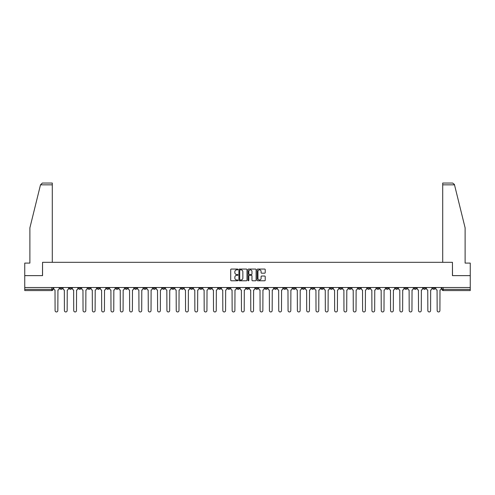 <?xml version="1.0" encoding="UTF-8"?>
<svg xmlns="http://www.w3.org/2000/svg" width="495" height="495" viewBox="0 0 495 495"><rect width="100%" height="100%" fill="white"/><g stroke="black" fill="none" stroke-linecap="round" stroke-linejoin="round"><path stroke-width="0.74" d="M237.94 269.466A0.408 0.408 0 0 0 237.532 269.057L231.301 269.057A0.588 0.588 0 0 0 230.713 269.639L230.713 280.195A0.588 0.588 0 0 0 231.301 280.783L237.532 280.783A0.408 0.408 0 0 0 237.94 280.368A0.408 0.408 0 0 0 237.532 279.96L236.728 279.96A1.875 1.875 0 0 1 234.853 278.085L234.853 277.206A1.875 1.875 0 0 1 236.728 275.331L237.532 275.331A0.408 0.408 0 0 0 237.94 274.917A0.408 0.408 0 0 0 237.532 274.508L236.728 274.508A1.875 1.875 0 0 1 234.853 272.634L234.853 271.755A1.875 1.875 0 0 1 236.728 269.874L237.532 269.874A0.408 0.408 0 0 0 237.94 269.466M367.445 287.521L367.445 288.177L369.839 288.177A1.194 1.194 0 0 1 368.639 289.371A1.194 1.194 0 0 1 367.445 288.177L367.445 287.521M311.534 287.521L311.534 288.177L313.923 288.177A1.194 1.194 0 0 1 312.729 289.371A1.194 1.194 0 0 1 311.534 288.177L311.534 287.521M302.216 287.521L302.216 288.177L304.604 288.177A1.194 1.194 0 0 1 303.41 289.371A1.194 1.194 0 0 1 302.216 288.177L302.216 287.521M246.306 287.521L246.306 288.177L248.694 288.177A1.194 1.194 0 0 1 247.5 289.371A1.194 1.194 0 0 1 246.306 288.177L246.306 287.521M236.987 287.521L236.987 288.177L239.376 288.177A1.194 1.194 0 0 1 238.182 289.371A1.194 1.194 0 0 1 236.987 288.177L236.987 287.521M227.669 287.521L227.669 288.177L230.057 288.177A1.194 1.194 0 0 1 228.863 289.371A1.194 1.194 0 0 1 227.669 288.177L227.669 287.521M209.032 287.521L209.032 288.177L211.421 288.177A1.194 1.194 0 0 1 210.227 289.371A1.194 1.194 0 0 1 209.032 288.177L209.032 287.521M190.396 288.177L190.396 287.521L190.396 288.177A1.194 1.194 0 0 0 191.59 289.371A1.194 1.194 0 0 1 190.396 288.177L192.784 288.177A1.194 1.194 0 0 1 191.59 289.371A1.194 1.194 0 0 0 192.784 288.177L192.784 287.521L192.784 288.177M181.077 288.177L181.077 287.521L181.077 288.177A1.194 1.194 0 0 0 182.271 289.371A1.194 1.194 0 0 1 181.077 288.177L183.466 288.177A1.194 1.194 0 0 1 182.271 289.371M171.759 288.177L171.759 287.521L171.759 288.177A1.194 1.194 0 0 0 172.953 289.371A1.194 1.194 0 0 1 171.759 288.177L174.147 288.177A1.194 1.194 0 0 1 172.953 289.371A1.194 1.194 0 0 0 174.147 288.177L174.147 287.521L174.147 288.177M162.44 287.521L162.44 288.177L164.829 288.177A1.194 1.194 0 0 1 163.635 289.371A1.194 1.194 0 0 1 162.44 288.177L162.44 287.521M153.122 287.521L153.122 288.177L155.51 288.177A1.194 1.194 0 0 1 154.316 289.371A1.194 1.194 0 0 1 153.122 288.177L153.122 287.521M143.804 287.521L143.804 288.177L146.192 288.177A1.194 1.194 0 0 1 144.998 289.371A1.194 1.194 0 0 1 143.804 288.177L143.804 287.521M134.485 288.177L134.485 287.521L134.485 288.177A1.194 1.194 0 0 0 135.68 289.371A1.194 1.194 0 0 1 134.485 288.177L136.874 288.177A1.194 1.194 0 0 1 135.68 289.371M115.842 288.177L115.842 287.521L115.842 288.177A1.194 1.194 0 0 0 117.043 289.371A1.194 1.194 0 0 1 115.842 288.177L118.237 288.177A1.194 1.194 0 0 1 117.043 289.371A1.194 1.194 0 0 0 118.237 288.177L118.237 287.521L118.237 288.177M106.524 288.177L106.524 287.521L106.524 288.177A1.194 1.194 0 0 0 107.718 289.371A1.194 1.194 0 0 1 106.524 288.177L108.919 288.177A1.194 1.194 0 0 1 107.718 289.371A1.194 1.194 0 0 0 108.919 288.177L108.919 287.521L108.919 288.177M97.206 288.177L97.206 287.521L97.206 288.177A1.194 1.194 0 0 0 98.4 289.371A1.194 1.194 0 0 1 97.206 288.177L99.6 288.177A1.194 1.194 0 0 1 98.4 289.371A1.194 1.194 0 0 0 99.6 288.177L99.6 287.521L99.6 288.177M87.887 288.177L87.887 287.521L87.887 288.177A1.194 1.194 0 0 0 89.081 289.371A1.194 1.194 0 0 1 87.887 288.177L90.282 288.177A1.194 1.194 0 0 1 89.081 289.371M78.569 288.177L78.569 287.521L78.569 288.177A1.194 1.194 0 0 0 79.763 289.371A1.194 1.194 0 0 1 78.569 288.177L80.957 288.177A1.194 1.194 0 0 1 79.763 289.371A1.194 1.194 0 0 0 80.957 288.177L80.957 287.521L80.957 288.177M69.251 288.177L69.251 287.521L69.251 288.177A1.194 1.194 0 0 0 70.445 289.371A1.194 1.194 0 0 1 69.251 288.177L71.639 288.177A1.194 1.194 0 0 1 70.445 289.371A1.194 1.194 0 0 0 71.639 288.177L71.639 287.521L71.639 288.177M264.633 273.19A0.588 0.588 0 0 0 265.221 272.603L265.221 269.639A0.588 0.588 0 0 0 264.633 269.057L257.716 269.057A0.588 0.588 0 0 0 257.128 269.639L257.128 280.195A0.588 0.588 0 0 0 257.716 280.783L264.633 280.783A0.588 0.588 0 0 0 265.221 280.195L265.221 276.618A0.588 0.588 0 0 0 264.633 276.031L261.676 276.031A0.588 0.588 0 0 0 261.088 276.618L261.088 278.394A1.565 1.565 0 0 1 259.522 279.96A1.565 1.565 0 0 1 257.951 278.394L257.951 271.446A1.565 1.565 0 0 1 259.522 269.874A1.565 1.565 0 0 1 261.088 271.446L261.088 272.603A0.588 0.588 0 0 0 261.676 273.19L264.633 273.19M40.497 184.839L42.341 183.045L52.291 183.045L52.291 184.839L40.497 184.839L29.886 227.849L29.886 263.093L24.75 263.093L24.75 275.635L42.551 275.635L42.551 262.313L452.449 262.313L452.449 275.635L470.25 275.635L470.25 287.521L24.75 287.521L24.75 289.371L53.002 289.371L53.002 287.521L53.002 289.371A1.194 1.194 0 0 1 51.808 290.571L24.75 290.571L24.75 289.371M24.75 275.635L24.75 287.521M246.986 269.639A0.588 0.588 0 0 0 246.399 269.057L239.481 269.057A0.588 0.588 0 0 0 238.893 269.639L238.893 280.195A0.588 0.588 0 0 0 239.481 280.783L246.399 280.783A0.588 0.588 0 0 0 246.986 280.195L246.986 269.639M248.601 269.057L255.519 269.057A0.588 0.588 0 0 1 256.107 269.639L256.107 280.195A0.588 0.588 0 0 1 255.519 280.783L252.555 280.783A0.588 0.588 0 0 1 251.974 280.195L251.974 275.913A0.588 0.588 0 0 0 251.386 275.331L249.418 275.331A0.588 0.588 0 0 0 248.837 275.913L248.837 280.368A0.408 0.408 0 0 1 248.422 280.783A0.408 0.408 0 0 1 248.014 280.368L248.014 269.639A0.588 0.588 0 0 1 248.601 269.057M441.998 287.521L441.998 289.371L470.25 289.371L470.25 290.571L443.192 290.571A1.194 1.194 0 0 1 441.998 289.371A1.194 1.194 0 0 0 443.192 290.571L443.192 287.521M470.25 287.521L470.25 289.371M435.068 287.521L435.068 288.177A1.194 1.194 0 0 1 433.874 289.371A1.194 1.194 0 0 1 432.68 288.177L435.068 288.177M432.68 287.521L432.68 288.177M425.75 287.521L425.75 288.177A1.194 1.194 0 0 1 424.555 289.371A1.194 1.194 0 0 1 423.361 288.177L425.75 288.177M423.361 287.521L423.361 288.177M416.431 288.177L416.431 287.521L416.431 288.177A1.194 1.194 0 0 1 415.237 289.371A1.194 1.194 0 0 1 414.043 288.177L416.431 288.177A1.194 1.194 0 0 1 415.237 289.371M414.043 287.521L414.043 288.177M407.113 287.521L407.113 288.177A1.194 1.194 0 0 1 405.919 289.371A1.194 1.194 0 0 1 404.718 288.177A1.194 1.194 0 0 0 405.919 289.371M404.718 287.521L404.718 288.177L407.113 288.177M397.794 287.521L397.794 288.177A1.194 1.194 0 0 1 396.6 289.371A1.194 1.194 0 0 1 395.4 288.177L397.794 288.177A1.194 1.194 0 0 1 396.6 289.371M395.4 287.521L395.4 288.177M388.476 287.521L388.476 288.177A1.194 1.194 0 0 1 387.282 289.371A1.194 1.194 0 0 1 386.081 288.177A1.194 1.194 0 0 0 387.282 289.371M386.081 287.521L386.081 288.177L388.476 288.177M379.158 287.521L379.158 288.177A1.194 1.194 0 0 1 377.957 289.371A1.194 1.194 0 0 1 376.763 288.177L379.158 288.177M376.763 287.521L376.763 288.177M369.839 287.521L369.839 288.177A1.194 1.194 0 0 1 368.639 289.371M360.515 287.521L360.515 288.177A1.194 1.194 0 0 1 359.321 289.371A1.194 1.194 0 0 1 358.126 288.177L360.515 288.177M358.126 287.521L358.126 288.177M351.196 287.521L351.196 288.177A1.194 1.194 0 0 1 350.002 289.371A1.194 1.194 0 0 1 348.808 288.177L351.196 288.177M348.808 287.521L348.808 288.177M341.878 287.521L341.878 288.177A1.194 1.194 0 0 1 340.684 289.371A1.194 1.194 0 0 1 339.49 288.177A1.194 1.194 0 0 0 340.684 289.371M339.49 287.521L339.49 288.177L341.878 288.177M332.56 287.521L332.56 288.177A1.194 1.194 0 0 1 331.365 289.371A1.194 1.194 0 0 1 330.171 288.177L332.56 288.177M330.171 287.521L330.171 288.177M323.241 287.521L323.241 288.177A1.194 1.194 0 0 1 322.047 289.371A1.194 1.194 0 0 1 320.853 288.177L323.241 288.177M320.853 287.521L320.853 288.177M313.923 287.521L313.923 288.177M304.604 287.521L304.604 288.177L304.604 287.521M295.286 287.521L295.286 288.177A1.194 1.194 0 0 1 294.092 289.371A1.194 1.194 0 0 1 292.898 288.177L295.286 288.177M292.898 287.521L292.898 288.177M285.968 287.521L285.968 288.177A1.194 1.194 0 0 1 284.774 289.371A1.194 1.194 0 0 1 283.579 288.177L285.968 288.177M283.579 287.521L283.579 288.177M276.649 287.521L276.649 288.177A1.194 1.194 0 0 1 275.455 289.371A1.194 1.194 0 0 1 274.261 288.177L276.649 288.177M274.261 287.521L274.261 288.177M267.331 287.521L267.331 288.177A1.194 1.194 0 0 1 266.137 289.371A1.194 1.194 0 0 1 264.943 288.177L267.331 288.177M264.943 287.521L264.943 288.177M258.013 287.521L258.013 288.177A1.194 1.194 0 0 1 256.818 289.371A1.194 1.194 0 0 1 255.624 288.177L258.013 288.177M255.624 287.521L255.624 288.177M248.694 287.521L248.694 288.177A1.194 1.194 0 0 1 247.5 289.371M239.376 287.521L239.376 288.177M230.057 288.177L230.057 287.521L230.057 288.177A1.194 1.194 0 0 1 228.863 289.371M220.739 287.521L220.739 288.177A1.194 1.194 0 0 1 219.545 289.371A1.194 1.194 0 0 1 218.351 288.177A1.194 1.194 0 0 0 219.545 289.371A1.194 1.194 0 0 0 220.739 288.177L218.351 288.177L218.351 287.521M211.421 288.177L211.421 287.521L211.421 288.177A1.194 1.194 0 0 1 210.227 289.371M202.102 287.521L202.102 288.177A1.194 1.194 0 0 1 200.908 289.371A1.194 1.194 0 0 1 199.714 288.177A1.194 1.194 0 0 0 200.908 289.371M199.714 287.521L199.714 288.177L202.102 288.177M183.466 287.521L183.466 288.177L183.466 287.521M164.829 288.177L164.829 287.521L164.829 288.177A1.194 1.194 0 0 1 163.635 289.371M155.51 288.177L155.51 287.521L155.51 288.177A1.194 1.194 0 0 1 154.316 289.371M146.192 288.177L146.192 287.521L146.192 288.177A1.194 1.194 0 0 1 144.998 289.371M136.874 287.521L136.874 288.177L136.874 287.521M127.555 288.177L127.555 287.521L127.555 288.177A1.194 1.194 0 0 1 126.361 289.371A1.194 1.194 0 0 1 125.161 288.177L127.555 288.177A1.194 1.194 0 0 1 126.361 289.371M125.161 287.521L125.161 288.177M90.282 287.521L90.282 288.177L90.282 287.521M62.321 287.521L62.321 288.177A1.194 1.194 0 0 1 61.126 289.371A1.194 1.194 0 0 1 59.932 288.177A1.194 1.194 0 0 0 61.126 289.371A1.194 1.194 0 0 0 62.321 288.177L62.321 287.521M59.932 287.521L59.932 288.177L62.321 288.177M51.808 287.521L51.808 290.571A1.194 1.194 0 0 0 53.002 289.371M240.125 269.874A0.408 0.408 0 0 0 239.716 270.289L239.716 279.551A0.408 0.408 0 0 0 240.125 279.96L240.978 279.96A1.875 1.875 0 0 0 242.853 278.085L242.853 271.755A1.875 1.875 0 0 0 240.978 269.874L240.125 269.874M251.974 271.47A1.565 1.565 0 0 0 250.402 269.905A1.565 1.565 0 0 0 248.837 271.47L248.837 273.921A0.588 0.588 0 0 0 249.418 274.508L251.386 274.508A0.588 0.588 0 0 0 251.974 273.921L251.974 271.47M53.813 288.777L53.813 287.521L53.813 288.777A1.194 1.194 0 0 0 55.007 289.971L55.094 310.582A1.374 1.374 0 0 0 56.467 311.955A1.374 1.374 0 0 0 57.841 310.582L57.934 289.971A1.194 1.194 0 0 0 59.128 288.777L59.128 287.521L59.128 288.777M55.007 289.971L55.094 310.582M57.841 310.582L57.934 289.971M63.131 288.777L63.131 287.521L63.131 288.777A1.194 1.194 0 0 0 64.325 289.971L64.412 310.582A1.374 1.374 0 0 0 65.785 311.955A1.374 1.374 0 0 0 67.159 310.582L67.252 289.971A1.194 1.194 0 0 0 68.446 288.777L68.446 287.521L68.446 288.777M72.449 288.777L72.449 287.521L72.449 288.777A1.194 1.194 0 0 0 73.644 289.971L73.73 310.582A1.374 1.374 0 0 0 75.104 311.955A1.374 1.374 0 0 0 76.478 310.582L76.57 289.971A1.194 1.194 0 0 0 77.765 288.777L77.765 287.521L77.765 288.777M52.291 262.313L52.291 184.839M42.49 275.635L42.551 262.313M470.25 275.635L470.25 263.093L465.114 263.093L465.114 227.849L454.398 184.412L452.659 183.045L442.709 183.045L442.709 262.313M452.51 275.635L452.449 262.313M64.325 289.971L64.412 310.582M67.159 310.582L67.252 289.971M73.644 289.971L73.73 310.582M76.478 310.582L76.57 289.971M81.768 288.777L81.768 287.521L81.768 288.777A1.194 1.194 0 0 0 82.962 289.971L83.049 310.582A1.374 1.374 0 0 0 84.422 311.955A1.374 1.374 0 0 0 85.796 310.582L85.889 289.971A1.194 1.194 0 0 0 87.083 288.777L87.083 287.521L87.083 288.777M91.086 288.777L91.086 287.521L91.086 288.777A1.194 1.194 0 0 0 92.28 289.971L92.367 310.582A1.374 1.374 0 0 0 93.741 311.955A1.374 1.374 0 0 0 95.114 310.582L95.207 289.971A1.194 1.194 0 0 0 96.401 288.777L96.401 287.521L96.401 288.777M100.405 288.777L100.405 287.521L100.405 288.777A1.194 1.194 0 0 0 101.599 289.971L101.685 310.582A1.374 1.374 0 0 0 103.059 311.955A1.374 1.374 0 0 0 104.439 310.582L104.525 289.971A1.194 1.194 0 0 0 105.72 288.777L105.72 287.521L105.72 288.777M82.962 289.971L83.049 310.582M85.796 310.582L85.889 289.971M92.28 289.971L92.367 310.582M95.114 310.582L95.207 289.971M101.599 289.971L101.685 310.582M104.439 310.582L104.525 289.971M109.723 288.777L109.723 287.521L109.723 288.777A1.194 1.194 0 0 0 110.917 289.971L111.004 310.582A1.374 1.374 0 0 0 112.384 311.955A1.374 1.374 0 0 0 113.757 310.582L113.844 289.971A1.194 1.194 0 0 0 115.038 288.777L115.038 287.521L115.038 288.777M110.917 289.971L111.004 310.582M113.757 310.582L113.844 289.971M119.041 288.777L119.041 287.521L119.041 288.777A1.194 1.194 0 0 0 120.236 289.971L120.328 310.582A1.374 1.374 0 0 0 121.702 311.955A1.374 1.374 0 0 0 123.076 310.582L123.162 289.971A1.194 1.194 0 0 0 124.356 288.777L124.356 287.521L124.356 288.777M120.236 289.971L120.328 310.582M123.076 310.582L123.162 289.971M128.36 288.777L128.36 287.521L128.36 288.777A1.194 1.194 0 0 0 129.554 289.971L129.647 310.582A1.374 1.374 0 0 0 131.02 311.955A1.374 1.374 0 0 0 132.394 310.582L132.481 289.971A1.194 1.194 0 0 0 133.675 288.777L133.675 287.521L133.675 288.777M129.554 289.971L129.647 310.582M132.394 310.582L132.481 289.971M137.678 288.777L137.678 287.521L137.678 288.777A1.194 1.194 0 0 0 138.872 289.971L138.965 310.582A1.374 1.374 0 0 0 140.339 311.955A1.374 1.374 0 0 0 141.712 310.582L141.799 289.971A1.194 1.194 0 0 0 142.993 288.777L142.993 287.521L142.993 288.777M138.872 289.971L138.965 310.582M141.712 310.582L141.799 289.971M146.996 288.777L146.996 287.521L146.996 288.777A1.194 1.194 0 0 0 148.191 289.971L148.283 310.582A1.374 1.374 0 0 0 149.657 311.955A1.374 1.374 0 0 0 151.031 310.582L151.117 289.971A1.194 1.194 0 0 0 152.311 288.777L152.311 287.521L152.311 288.777M148.191 289.971L148.283 310.582M151.031 310.582L151.117 289.971M156.315 288.777L156.315 287.521L156.315 288.777A1.194 1.194 0 0 0 157.509 289.971L157.602 310.582A1.374 1.374 0 0 0 158.975 311.955A1.374 1.374 0 0 0 160.349 310.582L160.436 289.971A1.194 1.194 0 0 0 161.63 288.777L161.63 287.521L161.63 288.777M157.509 289.971L157.602 310.582M160.349 310.582L160.436 289.971M165.633 288.777L165.633 287.521L165.633 288.777A1.194 1.194 0 0 0 166.827 289.971L166.92 310.582A1.374 1.374 0 0 0 168.294 311.955A1.374 1.374 0 0 0 169.667 310.582L169.754 289.971A1.194 1.194 0 0 0 170.948 288.777L170.948 287.521L170.948 288.777M166.827 289.971L166.92 310.582M169.667 310.582L169.754 289.971M174.952 288.777L174.952 287.521L174.952 288.777A1.194 1.194 0 0 0 176.146 289.971L176.239 310.582A1.374 1.374 0 0 0 177.612 311.955A1.374 1.374 0 0 0 178.986 310.582L179.072 289.971A1.194 1.194 0 0 0 180.267 288.777L180.267 287.521L180.267 288.777M176.146 289.971L176.239 310.582M178.986 310.582L179.072 289.971M184.27 288.777L184.27 287.521L184.27 288.777A1.194 1.194 0 0 0 185.464 289.971L185.557 310.582A1.374 1.374 0 0 0 186.931 311.955A1.374 1.374 0 0 0 188.304 310.582L188.391 289.971A1.194 1.194 0 0 0 189.585 288.777L189.585 287.521L189.585 288.777M185.464 289.971L185.557 310.582M188.304 310.582L188.391 289.971M193.588 288.777L193.588 287.521L193.588 288.777A1.194 1.194 0 0 0 194.783 289.971L194.875 310.582A1.374 1.374 0 0 0 196.249 311.955A1.374 1.374 0 0 0 197.623 310.582L197.709 289.971A1.194 1.194 0 0 0 198.903 288.777L198.903 287.521L198.903 288.777M194.783 289.971L194.875 310.582M197.623 310.582L197.709 289.971M202.907 288.777L202.907 287.521L202.907 288.777A1.194 1.194 0 0 0 204.101 289.971L204.194 310.582A1.374 1.374 0 0 0 205.567 311.955A1.374 1.374 0 0 0 206.941 310.582L207.028 289.971A1.194 1.194 0 0 0 208.222 288.777L208.222 287.521L208.222 288.777M204.101 289.971L204.194 310.582M206.941 310.582L207.028 289.971M212.225 288.777L212.225 287.521L212.225 288.777A1.194 1.194 0 0 0 213.419 289.971L213.512 310.582A1.374 1.374 0 0 0 214.886 311.955A1.374 1.374 0 0 0 216.259 310.582L216.346 289.971A1.194 1.194 0 0 0 217.54 288.777L217.54 287.521L217.54 288.777M213.419 289.971L213.512 310.582M216.259 310.582L216.346 289.971M221.543 288.777L221.543 287.521L221.543 288.777A1.194 1.194 0 0 0 222.738 289.971L222.83 310.582A1.374 1.374 0 0 0 224.204 311.955A1.374 1.374 0 0 0 225.578 310.582L225.664 289.971A1.194 1.194 0 0 0 226.865 288.777L226.865 287.521L226.865 288.777M222.738 289.971L222.83 310.582M225.578 310.582L225.664 289.971M230.862 288.777L230.862 287.521L230.862 288.777A1.194 1.194 0 0 0 232.056 289.971L232.149 310.582A1.374 1.374 0 0 0 233.522 311.955A1.374 1.374 0 0 0 234.896 310.582L234.983 289.971A1.194 1.194 0 0 0 236.183 288.777L236.183 287.521L236.183 288.777M232.056 289.971L232.149 310.582M234.896 310.582L234.983 289.971M240.18 288.777L240.18 287.521L240.18 288.777A1.194 1.194 0 0 0 241.374 289.971L241.467 310.582A1.374 1.374 0 0 0 242.841 311.955A1.374 1.374 0 0 0 244.214 310.582L244.307 289.971A1.194 1.194 0 0 0 245.501 288.777L245.501 287.521L245.501 288.777M241.374 289.971L241.467 310.582M244.214 310.582L244.307 289.971M249.499 288.777L249.499 287.521L249.499 288.777A1.194 1.194 0 0 0 250.693 289.971L250.786 310.582A1.374 1.374 0 0 0 252.159 311.955A1.374 1.374 0 0 0 253.533 310.582L253.626 289.971A1.194 1.194 0 0 0 254.82 288.777L254.82 287.521L254.82 288.777M250.693 289.971L250.786 310.582M253.533 310.582L253.626 289.971M258.817 288.777L258.817 287.521L258.817 288.777A1.194 1.194 0 0 0 260.017 289.971L260.104 310.582A1.374 1.374 0 0 0 261.478 311.955A1.374 1.374 0 0 0 262.851 310.582L262.944 289.971A1.194 1.194 0 0 0 264.138 288.777L264.138 287.521L264.138 288.777M260.017 289.971L260.104 310.582M262.851 310.582L262.944 289.971M268.135 288.777L268.135 287.521L268.135 288.777A1.194 1.194 0 0 0 269.336 289.971L269.422 310.582A1.374 1.374 0 0 0 270.796 311.955A1.374 1.374 0 0 0 272.17 310.582L272.262 289.971A1.194 1.194 0 0 0 273.457 288.777L273.457 287.521L273.457 288.777M269.336 289.971L269.422 310.582M272.17 310.582L272.262 289.971M277.46 288.777L277.46 287.521L277.46 288.777A1.194 1.194 0 0 0 278.654 289.971L278.741 310.582A1.374 1.374 0 0 0 280.114 311.955A1.374 1.374 0 0 0 281.488 310.582L281.581 289.971A1.194 1.194 0 0 0 282.775 288.777L282.775 287.521L282.775 288.777M278.654 289.971L278.741 310.582M281.488 310.582L281.581 289.971M286.778 288.777L286.778 287.521L286.778 288.777A1.194 1.194 0 0 0 287.972 289.971L288.059 310.582A1.374 1.374 0 0 0 289.433 311.955A1.374 1.374 0 0 0 290.806 310.582L290.899 289.971A1.194 1.194 0 0 0 292.093 288.777L292.093 287.521L292.093 288.777M287.972 289.971L288.059 310.582M290.806 310.582L290.899 289.971M296.097 288.777L296.097 287.521L296.097 288.777A1.194 1.194 0 0 0 297.291 289.971L297.377 310.582A1.374 1.374 0 0 0 298.751 311.955A1.374 1.374 0 0 0 300.125 310.582L300.218 289.971A1.194 1.194 0 0 0 301.412 288.777L301.412 287.521L301.412 288.777M297.291 289.971L297.377 310.582M300.125 310.582L300.218 289.971M305.415 288.777L305.415 287.521L305.415 288.777A1.194 1.194 0 0 0 306.609 289.971L306.696 310.582A1.374 1.374 0 0 0 308.069 311.955A1.374 1.374 0 0 0 309.443 310.582L309.536 289.971A1.194 1.194 0 0 0 310.73 288.777L310.73 287.521L310.73 288.777M306.609 289.971L306.696 310.582M309.443 310.582L309.536 289.971M314.733 288.777L314.733 287.521L314.733 288.777A1.194 1.194 0 0 0 315.928 289.971L316.014 310.582A1.374 1.374 0 0 0 317.388 311.955A1.374 1.374 0 0 0 318.761 310.582L318.854 289.971A1.194 1.194 0 0 0 320.048 288.777L320.048 287.521L320.048 288.777M315.928 289.971L316.014 310.582M318.761 310.582L318.854 289.971M324.052 288.777L324.052 287.521L324.052 288.777A1.194 1.194 0 0 0 325.246 289.971L325.333 310.582A1.374 1.374 0 0 0 326.706 311.955A1.374 1.374 0 0 0 328.08 310.582L328.173 289.971A1.194 1.194 0 0 0 329.367 288.777L329.367 287.521L329.367 288.777M325.246 289.971L325.333 310.582M328.08 310.582L328.173 289.971M333.37 288.777L333.37 287.521L333.37 288.777A1.194 1.194 0 0 0 334.564 289.971L334.651 310.582A1.374 1.374 0 0 0 336.025 311.955A1.374 1.374 0 0 0 337.398 310.582L337.491 289.971A1.194 1.194 0 0 0 338.685 288.777L338.685 287.521L338.685 288.777M334.564 289.971L334.651 310.582M337.398 310.582L337.491 289.971M342.689 288.777L342.689 287.521L342.689 288.777A1.194 1.194 0 0 0 343.883 289.971L343.969 310.582A1.374 1.374 0 0 0 345.343 311.955A1.374 1.374 0 0 0 346.717 310.582L346.809 289.971A1.194 1.194 0 0 0 348.004 288.777L348.004 287.521L348.004 288.777M343.883 289.971L343.969 310.582M346.717 310.582L346.809 289.971M352.007 288.777L352.007 287.521L352.007 288.777A1.194 1.194 0 0 0 353.201 289.971L353.288 310.582A1.374 1.374 0 0 0 354.661 311.955A1.374 1.374 0 0 0 356.035 310.582L356.128 289.971A1.194 1.194 0 0 0 357.322 288.777L357.322 287.521L357.322 288.777M353.201 289.971L353.288 310.582M356.035 310.582L356.128 289.971M361.325 288.777L361.325 287.521L361.325 288.777A1.194 1.194 0 0 0 362.519 289.971L362.606 310.582A1.374 1.374 0 0 0 363.98 311.955A1.374 1.374 0 0 0 365.353 310.582L365.446 289.971A1.194 1.194 0 0 0 366.64 288.777L366.64 287.521L366.64 288.777M362.519 289.971L362.606 310.582M365.353 310.582L365.446 289.971M370.644 288.777L370.644 287.521L370.644 288.777A1.194 1.194 0 0 0 371.838 289.971L371.924 310.582A1.374 1.374 0 0 0 373.298 311.955A1.374 1.374 0 0 0 374.672 310.582L374.764 289.971A1.194 1.194 0 0 0 375.959 288.777L375.959 287.521L375.959 288.777M371.838 289.971L371.924 310.582M374.672 310.582L374.764 289.971M379.962 288.777L379.962 287.521L379.962 288.777A1.194 1.194 0 0 0 381.156 289.971L381.243 310.582A1.374 1.374 0 0 0 382.616 311.955A1.374 1.374 0 0 0 383.996 310.582L384.083 289.971A1.194 1.194 0 0 0 385.277 288.777L385.277 287.521L385.277 288.777M381.156 289.971L381.243 310.582M383.996 310.582L384.083 289.971M389.28 288.777L389.28 287.521L389.28 288.777A1.194 1.194 0 0 0 390.475 289.971L390.561 310.582A1.374 1.374 0 0 0 391.941 311.955A1.374 1.374 0 0 0 393.315 310.582L393.401 289.971A1.194 1.194 0 0 0 394.595 288.777L394.595 287.521L394.595 288.777M390.475 289.971L390.561 310.582M393.315 310.582L393.401 289.971M398.599 288.777L398.599 287.521L398.599 288.777A1.194 1.194 0 0 0 399.793 289.971L399.886 310.582A1.374 1.374 0 0 0 401.259 311.955A1.374 1.374 0 0 0 402.633 310.582L402.72 289.971A1.194 1.194 0 0 0 403.914 288.777L403.914 287.521L403.914 288.777M399.793 289.971L399.886 310.582M402.633 310.582L402.72 289.971M407.917 288.777L407.917 287.521L407.917 288.777A1.194 1.194 0 0 0 409.111 289.971L409.204 310.582A1.374 1.374 0 0 0 410.578 311.955A1.374 1.374 0 0 0 411.951 310.582L412.038 289.971A1.194 1.194 0 0 0 413.232 288.777L413.232 287.521L413.232 288.777M409.111 289.971L409.204 310.582M411.951 310.582L412.038 289.971M417.236 288.777L417.236 287.521L417.236 288.777A1.194 1.194 0 0 0 418.43 289.971L418.522 310.582A1.374 1.374 0 0 0 419.896 311.955A1.374 1.374 0 0 0 421.27 310.582L421.356 289.971A1.194 1.194 0 0 0 422.551 288.777L422.551 287.521L422.551 288.777M418.43 289.971L418.522 310.582M421.27 310.582L421.356 289.971M426.554 288.777L426.554 287.521L426.554 288.777A1.194 1.194 0 0 0 427.748 289.971L427.841 310.582A1.374 1.374 0 0 0 429.214 311.955A1.374 1.374 0 0 0 430.588 310.582L430.675 289.971A1.194 1.194 0 0 0 431.869 288.777L431.869 287.521L431.869 288.777M427.748 289.971L427.841 310.582M430.588 310.582L430.675 289.971M435.872 288.777L435.872 287.521L435.872 288.777A1.194 1.194 0 0 0 437.066 289.971L437.159 310.582A1.374 1.374 0 0 0 438.533 311.955A1.374 1.374 0 0 0 439.907 310.582L439.993 289.971A1.194 1.194 0 0 0 441.187 288.777L441.187 287.521L441.187 288.777M437.066 289.971L437.159 310.582M439.907 310.582L439.993 289.971M454.503 184.839L442.709 184.839"/></g></svg>
